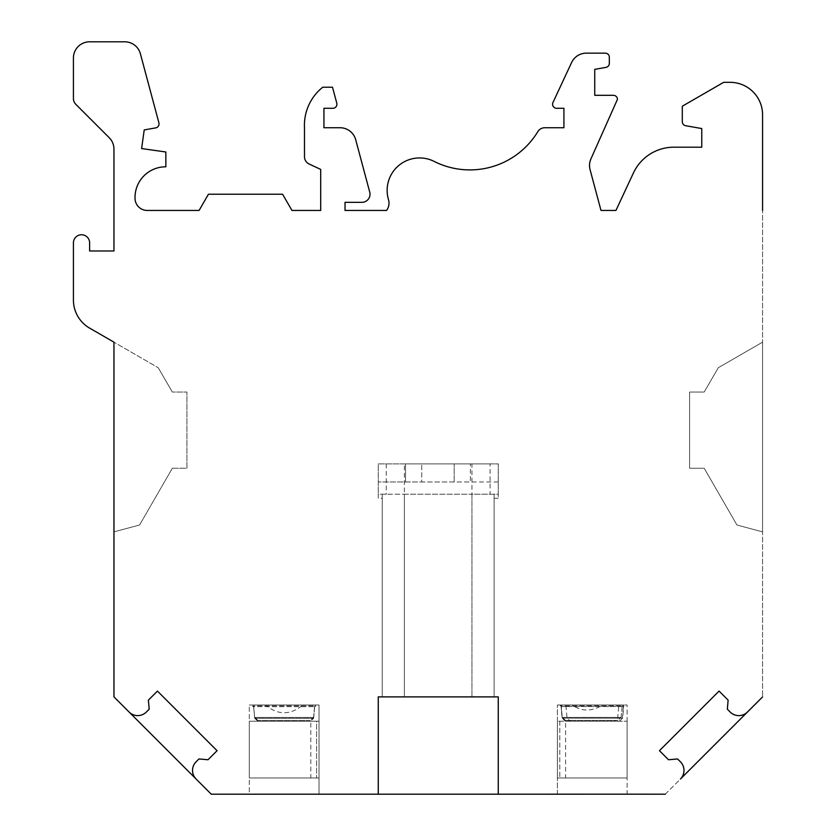 <?xml version="1.0" encoding="UTF-8"?>
<svg xmlns="http://www.w3.org/2000/svg" width="836" height="836" viewBox="0 0 836 836"><rect width="100%" height="100%" fill="white"/><g stroke="black" fill="none" stroke-linecap="round" stroke-linejoin="round"><path stroke-width="0.63" stroke-dasharray="4.18 3.13" d="M310.25 720.402L257.969 720.402L310.25 720.402L257.969 720.402L310.25 720.402L313.573 717.455L310.25 720.402M257.969 720.402L254.646 717.455L257.969 720.402M253.58 705.814L254.646 717.455L253.58 705.814L252.806 705.814L314.639 705.814L253.58 705.814M313.573 717.455L314.639 705.814L315.412 705.814L314.639 705.814L313.573 717.455L254.646 717.455L313.573 717.455M315.485 704.999L252.733 704.999L315.485 704.999L315.412 705.814M302.778 704.999L249.295 704.999L319.028 704.999L319.028 794.2L249.295 794.179L319.028 794.179L249.295 794.179L319.028 794.179L249.295 794.179L249.295 704.999L265.545 704.999C277.949 715.334 290.353 715.334 302.778 704.999L265.545 704.999M310.302 721.259L258.021 721.259L310.302 721.259L258.021 721.259L310.302 721.259L313.625 718.302L310.302 721.259M617.783 720.381L565.512 720.381L617.783 720.381L565.512 720.381L617.783 720.381L621.117 717.424L617.783 720.381M665.289 794.2L680.441 779.016A12.164 12.164 0 0 0 680.441 761.826L677.568 758.952L668.507 759.746L659.458 750.697L719.075 691.079L728.125 700.129L727.341 709.189L730.204 712.053A12.164 12.164 0 0 0 747.394 712.063L762.568 696.921L762.568 531.874L736.944 525.008L704.194 468.254L736.944 525.008L762.568 531.874L736.944 525.008L704.194 468.254L736.944 525.008L762.568 531.874L762.568 342.164L718.302 367.725L704.194 392.053L718.302 367.725L762.568 342.164L762.578 210.453L762.578 696.91L665.289 794.2L211.268 794.2L113.978 696.91L113.978 531.874L113.957 696.89L113.978 342.175L113.957 531.874L139.581 525.008L113.978 531.874L139.581 525.008L172.331 468.254L139.581 525.008L113.957 531.874L113.978 342.175L113.957 531.874M129.12 712.053A12.164 12.164 0 0 0 146.321 712.053L149.184 709.189L148.39 700.129L157.44 691.079L217.067 750.697L208.018 759.746L198.947 758.952L196.084 761.826A12.164 12.164 0 0 0 196.084 779.016M258.021 721.259L254.698 718.302L258.021 721.259M253.632 706.671L254.698 718.302L253.632 706.671L252.859 706.671L314.691 706.671L253.632 706.671M313.625 718.302L314.691 706.671L315.465 706.671L314.691 706.671L313.625 718.302L254.698 718.302L313.625 718.302M158.223 367.725L172.331 392.053L158.223 367.725L172.331 392.053L158.223 367.725L113.957 342.164L158.223 367.725M762.568 210.453L762.568 114.772A32.426 32.426 0 0 0 730.131 82.336L723.652 82.336L682.301 106.214L682.301 121.722A4.055 4.055 0 0 0 685.645 125.713L701.759 128.556L701.759 147.199L673.847 147.199A44.59 44.59 0 0 0 633.437 172.947L615.944 210.453L601 210.453L590.08 169.698A16.218 16.218 0 0 1 590.927 158.903L617.438 99.369A4.055 4.055 0 0 0 613.384 95.314L594.741 95.314L594.741 69.367L605.985 67.382A4.055 4.055 0 0 0 609.329 63.39L609.329 57.203A4.055 4.055 0 0 0 605.274 53.149L586.308 53.149A16.218 16.218 0 0 0 571.615 62.512L552.962 102.514A4.055 4.055 0 0 0 556.63 108.283L563.924 108.283L563.924 127.741L544.748 127.741A8.109 8.109 0 0 0 537.82 131.649A79.451 79.451 0 0 1 433.602 161.139A32.426 32.426 0 0 0 388.5 199.658A12.164 12.164 0 0 1 386.566 210.453L345.028 210.453L345.028 202.333L361.904 202.333A8.109 8.109 0 0 0 369.731 192.123L355.708 139.758A16.218 16.218 0 0 0 340.043 127.741L323.94 127.741L323.94 108.283L332.864 108.283A4.055 4.055 0 0 0 336.783 103.183L332.498 87.205L322.769 87.205A48.645 48.645 0 0 0 304.482 127.741L304.482 156.687A8.109 8.109 0 0 0 309.163 164.034L320.7 169.415L320.7 210.453L291.963 210.453L282.589 194.224L208.446 194.224L199.083 210.442L147.199 210.442A12.164 12.164 0 0 1 135.056 199.02A30.681 30.681 0 0 1 165.852 166.803L165.852 151.985L141.608 148.557L144.22 129.914L155.695 127.887A4.055 4.055 0 0 0 158.903 122.85L140.406 53.817A16.218 16.218 0 0 0 124.742 41.8L89.63 41.8A16.218 16.218 0 0 0 73.422 58.018L73.422 98.554A8.109 8.109 0 0 0 75.794 104.291L109.213 137.7A16.218 16.218 0 0 1 113.957 149.163L113.957 250.978L89.63 250.978L89.63 242.868A8.109 8.109 0 0 0 81.531 234.759A8.109 8.109 0 0 0 73.422 242.868L73.422 300.04A32.426 32.426 0 0 0 89.63 328.12L113.978 342.175M565.512 720.381L562.179 717.424L565.512 720.381M561.113 705.783L562.179 717.424L561.113 705.783L560.35 705.783L622.183 705.783L561.113 705.783M621.117 717.424L622.183 705.783L622.945 705.783L622.183 705.783L621.117 717.424L562.179 717.424L621.117 717.424M704.194 392.053L718.302 367.725L704.194 392.053L689.595 392.053L689.595 468.254L704.194 468.254L689.595 468.254L689.595 392.053L704.194 392.053L689.595 392.053L689.595 468.254L704.194 468.254L689.595 468.254L689.595 392.053L704.194 392.053M382.23 498.256L382.23 696.89L382.23 494.201L382.23 498.256L378.269 498.256L378.269 494.201L386.253 494.201L382.23 494.201L382.23 696.89L494.107 696.89L382.23 696.89L382.23 494.201L494.107 494.201L494.107 696.89L494.107 494.201L471.953 494.201L471.953 696.89L378.269 696.89L378.269 794.2M404.384 463.907L378.269 463.907L378.269 494.201L404.384 494.201L404.384 696.89L404.384 463.907L471.953 463.907L471.953 696.89L498.256 696.89L498.256 794.2M404.384 494.201L471.953 494.201M378.269 498.256L378.269 463.907L498.256 463.907L498.256 498.256L498.256 494.201L494.107 494.201L494.107 696.89L494.107 494.201L490.084 494.201L498.256 494.201L498.256 463.907L490.084 463.907L490.084 494.201M172.331 468.254L139.581 525.008L172.331 468.254L186.93 468.254L186.93 392.053L172.331 392.053L186.93 392.053L186.93 468.254L172.331 468.254L186.93 468.254L186.93 392.053L172.331 392.053L186.93 392.053L186.93 468.254L172.331 468.254M561.05 704.999L572.221 704.999C581.668 711.687 591.846 711.687 602.756 704.999L561.05 704.999M602.756 704.999L557.393 704.999L557.393 794.179L627.115 794.2L557.393 794.179L627.115 794.179L557.393 794.179L627.115 794.179L627.115 704.999L557.393 704.999L627.115 704.999L627.115 794.179M557.393 794.179L557.393 704.999L572.221 704.999M319.028 794.179L319.028 704.999L249.295 704.999L249.295 794.179M601.094 210.453A8.109 8.109 0 0 1 600.687 209.293L601.094 210.453M490.084 463.907L471.953 463.907M386.253 463.907L386.253 494.201M498.256 498.256L494.107 498.256M762.568 531.874L762.568 342.164L718.302 367.725L762.568 342.164L762.568 531.874M378.269 463.907L498.256 463.907L498.256 481.985L498.256 463.907L378.269 463.907L378.269 481.985L378.269 463.907M498.256 481.985L470.396 481.985L470.396 463.907L470.396 481.985L454.178 481.985L454.178 463.907L454.178 481.985L421.752 481.985L421.752 463.907L421.752 481.985L405.533 481.985L405.533 463.907L405.533 481.985L378.269 481.985L498.256 481.985M623.802 704.999L560.925 704.999L623.802 704.999L622.621 718.166L619.392 721.123L570.162 721.123L619.277 721.123M614.554 721.123L565.324 721.123L614.554 721.123L617.689 718.166L618.692 706.535L561.311 706.535L566.035 706.535L567.038 718.166L570.162 721.123M565.439 721.123L562.314 718.166L561.311 706.535M566.035 706.535L623.405 706.535L622.402 718.166M623.405 706.535L618.692 706.535M565.606 721.217L627.115 721.217L627.115 777.971L627.115 721.217L627.115 777.971L565.606 777.971L565.606 721.217L627.115 721.217L627.115 777.971L557.393 777.971L557.393 721.217L557.393 777.971L557.393 721.217L627.115 721.217L557.393 721.217L557.393 777.971L627.115 777.971L565.606 777.971M559.817 721.217L559.817 777.971L559.817 721.217M310.804 721.217L249.295 721.217L319.028 721.217L319.028 777.971L249.295 777.971L249.295 721.217L319.028 721.217L319.028 777.971L249.295 777.971L319.028 777.971L319.028 721.217L316.593 721.217L316.593 777.971L316.593 721.217L310.804 721.217L310.804 777.971M249.295 721.217L249.295 777.971L319.028 777.971L319.028 721.217L249.295 721.217L249.295 777.971L249.295 721.217M567.038 718.166L622.621 718.166L619.392 721.123M617.689 718.166L562.314 718.166M252.806 705.814L252.859 706.671M622.945 705.783L623.019 704.999M560.35 705.783L560.277 704.999M315.465 706.671L315.611 704.999M560.925 704.999L562.095 718.166L565.324 721.123"/><path stroke-width="1.25" d="M196.084 779.016L129.12 712.053A12.164 12.164 0 0 0 146.321 712.053L149.184 709.189L148.39 700.129L157.44 691.079L217.067 750.697L208.018 759.746L198.947 758.952L196.084 761.826A12.164 12.164 0 0 0 196.084 779.016L211.268 794.2L378.269 794.2L378.269 696.89L498.256 696.89L498.256 794.2L627.115 794.179L557.393 794.179M762.568 210.453L762.568 114.772A32.426 32.426 0 0 0 730.131 82.336L723.652 82.336L682.301 106.214L682.301 121.722A4.055 4.055 0 0 0 685.645 125.713L701.759 128.556L701.759 147.199L673.847 147.199A44.59 44.59 0 0 0 633.437 172.947L615.944 210.453L601.094 210.453A8.109 8.109 0 0 1 600.687 209.293L590.08 169.698A16.218 16.218 0 0 1 590.927 158.903L617.438 99.369A4.055 4.055 0 0 0 613.384 95.314L594.741 95.314L594.741 69.367L605.985 67.382A4.055 4.055 0 0 0 609.329 63.39L609.329 57.203A4.055 4.055 0 0 0 605.274 53.149L586.308 53.149A16.218 16.218 0 0 0 571.615 62.512L552.962 102.514A4.055 4.055 0 0 0 556.63 108.283L563.924 108.283L563.924 127.741L544.748 127.741A8.109 8.109 0 0 0 537.82 131.649A79.451 79.451 0 0 1 433.602 161.139A32.426 32.426 0 0 0 388.5 199.658A12.164 12.164 0 0 1 386.566 210.453L345.028 210.453L345.028 202.333L361.904 202.333A8.109 8.109 0 0 0 369.731 192.123L355.708 139.758A16.218 16.218 0 0 0 340.043 127.741L323.94 127.741L323.94 108.283L332.864 108.283A4.055 4.055 0 0 0 336.783 103.183L332.498 87.205L322.769 87.205A48.645 48.645 0 0 0 304.482 127.741L304.482 156.687A8.109 8.109 0 0 0 309.163 164.034L320.7 169.415L320.7 210.453L291.963 210.453L282.589 194.224L208.446 194.224L199.083 210.442L147.199 210.442A12.164 12.164 0 0 1 135.056 199.02A30.681 30.681 0 0 1 165.852 166.803L165.852 151.985L141.608 148.557L144.22 129.914L155.695 127.887A4.055 4.055 0 0 0 158.903 122.85L140.406 53.817A16.218 16.218 0 0 0 124.742 41.8L89.63 41.8A16.218 16.218 0 0 0 73.422 58.018L73.422 98.554A8.109 8.109 0 0 0 75.794 104.291L109.213 137.7A16.218 16.218 0 0 1 113.957 149.163L113.957 250.978L89.63 250.978L89.63 242.868A8.109 8.109 0 0 0 81.531 234.759A8.109 8.109 0 0 0 73.422 242.868L73.422 300.04A32.426 32.426 0 0 0 89.63 328.12L113.957 342.164L113.957 696.89L129.12 712.053M762.568 696.921L680.441 779.016A12.164 12.164 0 0 0 680.441 761.826L677.568 758.952L668.507 759.746L659.458 750.697L719.075 691.079L728.125 700.129L727.341 709.189L730.204 712.053A12.164 12.164 0 0 0 747.394 712.063L762.568 696.921M113.957 342.164L113.957 531.874M627.115 794.179L665.289 794.2M319.028 794.2L249.295 794.2M498.256 794.2L378.269 794.2"/></g></svg>
